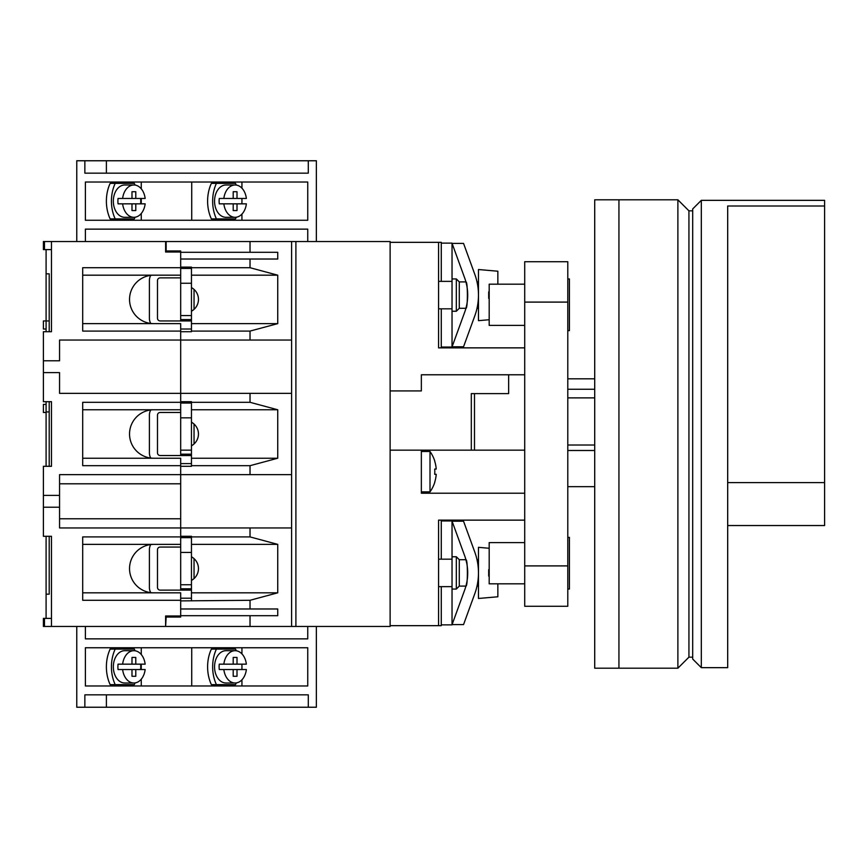 <?xml version="1.0" encoding="UTF-8"?>
<svg xmlns="http://www.w3.org/2000/svg" width="868" height="868" viewBox="0 0 868 868"><rect width="100%" height="100%" fill="white"/><g stroke="black" fill="none" stroke-linecap="round" stroke-linejoin="round"><path stroke-width="1.3" d="M133.889 184.993A16.156 11.425 -90 0 0 122.627 198.457L118.059 198.457A16.156 11.425 90 0 0 117.896 201.148A16.156 11.425 90 0 0 118.059 203.839L122.627 203.839A16.156 11.425 -90 0 0 133.889 217.304L124.753 217.304A16.156 11.425 -90 0 1 113.328 201.148A16.156 11.425 -90 0 1 124.753 184.993L133.889 184.993A16.156 11.425 -90 0 1 145.151 198.457L135.788 198.457L135.788 191.73L131.99 191.73L135.788 191.73M140.583 203.839A16.156 11.425 90 0 0 140.746 201.148A16.156 11.425 90 0 0 140.583 198.457M135.788 203.839L135.788 210.566L131.99 210.566L131.99 203.839L145.151 203.839A16.156 11.425 -90 0 1 133.889 217.304M135.05 217.217A32.3 22.839 -90 0 1 134.312 218.91L110.149 218.91A32.3 22.839 -90 0 1 106.384 201.148A32.3 22.839 -90 0 1 110.149 183.376L134.312 183.376A32.3 22.839 -90 0 1 135.05 185.079M115.194 218.91A32.3 22.839 -90 0 1 111.43 201.148A32.3 22.839 -90 0 1 115.194 183.376M235.109 184.993A16.156 11.425 -90 0 0 223.846 198.457L219.278 198.457A16.156 11.425 90 0 0 219.116 201.148A16.156 11.425 90 0 0 219.278 203.839L223.846 203.839A16.156 11.425 -90 0 0 235.109 217.304L225.973 217.304A16.156 11.425 -90 0 1 214.548 201.148A16.156 11.425 -90 0 1 225.973 184.993L235.109 184.993A16.156 11.425 -90 0 1 246.371 198.457L237.007 198.457L237.007 191.73L233.199 191.73L237.007 191.73M241.803 203.839A16.156 11.425 90 0 0 241.955 201.148A16.156 11.425 90 0 0 241.803 198.457M237.007 203.839L237.007 210.566L233.199 210.566L233.199 203.839L246.371 203.839A16.156 11.425 -90 0 1 235.109 217.304M236.27 217.217A32.3 22.839 -90 0 1 235.532 218.91L211.369 218.91A32.3 22.839 -90 0 1 207.604 201.148A32.3 22.839 -90 0 1 211.369 183.376L235.532 183.376A32.3 22.839 -90 0 1 236.27 185.079M216.414 218.91A32.3 22.839 -90 0 1 212.649 201.148A32.3 22.839 -90 0 1 216.414 183.376M84.858 160.764L308.292 160.764L308.292 173.155L84.858 173.155L84.858 160.764L76.775 160.764L76.775 241.532M85.389 241.532L85.389 229.141L307.749 229.141L307.749 241.532L316.364 241.532L316.364 160.764L308.292 160.764M233.199 203.839L223.846 203.839M131.99 203.839L122.627 203.839M141.256 182.03L141.256 188.801M141.256 198.457L141.256 203.839M141.256 213.495L141.256 220.255M241.933 182.03L241.933 188.193M241.933 198.457L241.933 200.009M241.933 202.287L241.933 203.839M241.933 214.103L241.933 220.255M191.73 182.03L191.73 220.255M307.749 182.03L85.389 182.03L85.389 220.255L307.749 220.255L307.749 182.03M166.157 241.532L166.157 250.95L180.685 250.95L180.685 252.024L165.614 252.024L165.614 241.532L307.749 241.532M106.395 160.764L106.395 173.155M223.846 198.457L233.199 198.457L233.199 191.73M122.627 198.457L131.99 198.457L131.99 191.73M131.99 210.566L135.788 210.566M131.99 198.457L135.788 198.457M233.199 210.566L237.007 210.566M233.199 198.457L237.007 198.457M133.889 683.007A16.156 11.425 90 0 0 145.151 669.543L135.788 669.543L135.788 676.27L131.99 676.27L131.99 669.543L122.627 669.543A16.156 11.425 90 0 0 133.889 683.007L124.753 683.007A16.156 11.425 -90 0 1 113.328 666.852A16.156 11.425 -90 0 1 124.753 650.696L133.889 650.696A16.156 11.425 90 0 0 122.627 664.161L131.99 664.161L131.99 657.434L135.788 657.434L135.788 664.161L145.151 664.161A16.156 11.425 90 0 0 133.889 650.696M122.627 664.161L118.059 664.161A16.156 11.425 90 0 0 117.896 666.852A16.156 11.425 90 0 0 118.059 669.543L122.627 669.543M140.583 669.543A16.156 11.425 90 0 0 140.746 666.852A16.156 11.425 90 0 0 140.583 664.161M135.05 682.921A32.3 22.839 -90 0 1 134.312 684.624L115.194 684.624A32.3 22.839 -90 0 1 115.194 649.09L134.312 649.09A32.3 22.839 -90 0 1 135.05 650.783M235.109 683.007A16.156 11.425 90 0 0 246.371 669.543L237.007 669.543L237.007 676.27L233.199 676.27L233.199 669.543L223.846 669.543A16.156 11.425 90 0 0 235.109 683.007L225.973 683.007A16.156 11.425 -90 0 1 214.548 666.852A16.156 11.425 -90 0 1 225.973 650.696L235.109 650.696A16.156 11.425 90 0 0 223.846 664.161L233.199 664.161L233.199 657.434L237.007 657.434L237.007 664.161L246.371 664.161A16.156 11.425 90 0 0 235.109 650.696M223.846 664.161L219.278 664.161A16.156 11.425 90 0 0 219.116 666.852A16.156 11.425 90 0 0 219.278 669.543L223.846 669.543M241.803 669.543A16.156 11.425 90 0 0 241.955 666.852A16.156 11.425 90 0 0 241.803 664.161M236.27 682.921A32.3 22.839 -90 0 1 235.532 684.624L216.414 684.624A32.3 22.839 -90 0 1 216.414 649.09L235.532 649.09A32.3 22.839 -90 0 1 236.27 650.783M308.292 707.236L84.858 707.236L84.858 694.845L308.292 694.845L308.292 707.236L316.364 707.236L316.364 626.468L307.749 626.468L307.749 638.859L85.389 638.859L85.389 626.468M76.775 626.468L76.775 707.236L84.858 707.236M141.256 685.97L141.256 679.199M141.256 669.543L141.256 664.161M141.256 654.505L141.256 647.745M191.73 685.97L191.73 647.745M241.933 685.97L241.933 679.807M241.933 669.543L241.933 667.991M241.933 665.713L241.933 664.161M241.933 653.897L241.933 647.745M85.389 685.97L307.749 685.97L307.749 647.745L85.389 647.745L85.389 685.97M307.749 626.468L291.594 626.468L291.594 527.95L250.027 527.95L250.027 536.912L191.459 536.912L191.459 544.366L277.738 544.366L277.738 592.822L250.027 600.287L250.027 608.978L180.685 608.978L180.685 600.895L250.027 600.287M180.685 617.05L166.157 617.05L165.614 626.468L165.614 615.976L180.685 615.976L180.685 617.05L180.685 615.705L250.027 615.705L250.027 626.468L291.594 626.468M106.395 707.236L106.395 694.845M216.414 684.624L211.369 684.624A32.3 22.839 -90 0 1 211.369 649.09L216.414 649.09M115.194 684.624L110.149 684.624A32.3 22.839 -90 0 1 110.149 649.09L115.194 649.09M131.99 669.543L135.788 669.543M131.99 676.27L135.788 676.27M131.99 657.434L135.788 657.434M131.99 664.161L135.788 664.161M233.199 669.543L237.007 669.543M233.199 676.27L237.007 676.27M233.199 657.434L237.007 657.434M233.199 664.161L237.007 664.161M180.685 552.449L180.685 537.639L191.459 537.639L191.459 552.449L180.685 552.449L180.685 590.131L180.685 588.786L191.459 588.786L191.459 600.287M191.459 552.449L191.459 588.786M191.459 584.75L180.685 584.75M701.311 667.655L701.311 200.345L692.697 208.949L692.697 659.051L701.311 667.655L727.688 667.655L727.688 639.662M701.311 200.345L824.6 200.345L824.6 206.009L727.688 206.009L727.688 667.655M824.6 206.009L824.6 525.531L727.688 525.531M824.6 482.608L727.688 482.608M594.71 378.817L567.791 378.817M594.71 486.666L567.791 486.666M567.791 450.492L594.71 450.492M594.71 389.255L567.791 389.255M594.71 445.024L567.791 445.024M594.71 397.88L567.791 397.88M180.685 417.844L180.685 403.045L191.459 403.045L191.459 417.844L180.685 417.844L180.685 455.537L180.685 454.192L191.459 454.192L191.459 466.3L180.685 466.3L180.685 474.644L59.556 474.644L59.556 495.378L43.4 495.378L43.4 466.3L51.472 466.3L51.472 401.7L51.472 466.3L43.4 466.3M191.459 417.844L191.459 454.192M191.459 450.156L180.685 450.156M524.717 542.609L489.183 542.609L489.183 583.817L524.717 583.817M524.717 284.183L489.183 284.183L489.183 325.391L524.717 325.391M567.791 537.368L569.408 537.368L569.408 589.057L567.791 589.057M567.791 278.943L569.408 278.943L569.408 330.632L567.791 330.632M524.717 565.903L524.717 606.287L567.791 606.287L567.791 565.903L524.717 565.903L524.717 261.713L567.791 261.713L567.791 565.903M618.938 668.197L677.886 668.197L677.886 199.803L618.938 199.803L618.938 668.197L594.71 668.197L594.71 199.803L618.938 199.803M677.886 199.803L688.932 210.837L688.932 657.163L677.886 668.197M688.932 657.163L692.697 657.163M688.932 210.837L692.697 210.837M191.459 423.128L192.045 422.532M191.459 444.872L192.045 445.468M150.739 458.033A10.763 10.763 0 0 1 149.404 452.846L149.404 415.154A10.763 10.763 0 0 1 150.739 409.967M191.459 463.61L180.685 463.61M191.459 455.537L160.179 455.537A2.691 2.691 0 0 1 157.488 452.846L157.488 415.154A2.691 2.691 0 0 1 160.179 412.463L180.685 412.463M194.041 443.96L194.041 424.04M390.123 241.532L390.123 626.468L295.901 626.468L295.901 241.532L390.123 241.532M191.459 422.195A13.465 13.465 0 0 1 191.459 445.805M191.459 283.25L180.685 283.25L180.685 268.451L191.459 268.451L191.459 287.59A13.465 13.465 0 0 1 191.459 311.211L191.459 331.706L180.685 331.706L180.685 340.05L59.556 340.05L59.556 360.784L43.4 360.784L43.4 331.706L51.472 331.706L51.472 249.604L44.474 249.604L44.474 241.532L165.614 241.532M191.459 556.789A13.465 13.465 0 0 1 191.459 580.41M291.594 241.532L291.594 527.95M250.027 527.95L180.685 527.95L180.685 536.294L191.459 536.294L191.459 536.912M44.474 618.396L44.474 626.468L43.4 626.468L43.4 618.396L51.472 618.396L51.472 536.294L43.4 536.294L43.4 507.216L59.556 507.216L59.556 527.95L180.685 527.95L180.685 474.644L291.594 474.644M291.594 393.356L180.685 393.356L180.685 401.7L191.459 401.7L191.459 409.772L277.738 409.772L277.738 458.228L250.027 465.693L191.459 465.693M43.4 401.7L51.472 401.7L43.4 401.7L43.4 372.622L59.556 372.622L59.556 393.356L180.685 393.356L180.685 340.05L291.594 340.05M180.685 320.943L180.685 319.598L180.685 320.943M250.027 241.532L250.027 252.295L277.738 252.295L277.738 259.022L180.685 259.022L180.685 267.105L191.459 267.105L191.459 275.178L277.738 275.178L277.738 323.634L250.027 331.088L191.459 331.088M180.685 250.95L180.685 252.295L250.027 252.295M250.027 259.022L250.027 267.713L191.459 267.713M250.027 331.088L250.027 340.05M250.027 393.356L250.027 402.307L191.459 402.307M250.027 465.693L250.027 474.644M250.027 267.713L277.738 275.178M250.027 402.307L277.738 409.772M166.157 626.468L250.027 626.468M165.614 252.024L166.157 250.95M250.027 536.912L277.738 544.366M250.027 608.978L277.738 608.978L277.738 615.705L250.027 615.705M166.157 617.05L165.614 615.976M277.738 592.822L191.459 592.822M277.738 458.228L191.459 458.228M277.738 323.634L191.459 323.634M191.459 288.534L192.045 287.937M191.459 310.277L192.045 310.863M150.739 323.439A10.763 10.763 0 0 1 149.404 318.241L149.404 280.559A10.763 10.763 0 0 1 150.739 275.362M191.459 329.015L180.685 329.015M191.459 320.943L160.179 320.943A2.691 2.691 0 0 1 157.488 318.241L157.488 280.559A2.691 2.691 0 0 1 160.179 277.869L180.685 277.869M194.041 309.366L194.041 289.435M191.459 557.723L192.045 557.137M191.459 579.466L192.045 580.063M150.739 592.638A10.763 10.763 0 0 1 149.404 587.441L149.404 549.759A10.763 10.763 0 0 1 150.739 544.561M191.459 598.204L180.685 598.204M191.459 590.131L160.179 590.131A2.691 2.691 0 0 1 157.488 587.441L157.488 549.759A2.691 2.691 0 0 1 160.179 547.057L180.685 547.057M194.041 578.565L194.041 558.634M46.091 404.39L43.4 404.39L43.4 412.463L46.091 412.463M44.474 249.604L43.4 249.604L43.4 241.532L44.474 241.532M49.205 320.943L43.4 320.943L43.4 329.015L46.091 329.015M44.474 626.468L165.614 626.468M180.685 252.024L180.685 267.713L82.699 267.713L82.699 331.088L180.685 331.088L180.685 402.307L82.699 402.307L82.699 465.693L180.685 465.693L180.685 483.801L59.556 483.801M43.4 536.294L51.472 536.294L51.472 626.468M59.556 518.793L180.685 518.793L180.685 536.912L82.699 536.912L82.699 600.287L180.685 600.287L180.685 615.976M180.685 600.287L180.685 592.822L82.699 592.822M180.685 331.088L180.685 323.634L153.766 323.634A24.228 24.228 0 0 1 129.538 299.406A24.228 24.228 0 0 1 153.766 275.178L180.685 275.178L180.685 267.713M180.685 465.693L180.685 458.228L153.766 458.228A24.228 24.228 0 0 1 129.538 434A24.228 24.228 0 0 1 153.766 409.772L180.685 409.772L180.685 402.307M153.766 592.822A24.228 24.228 0 0 1 129.538 568.594A24.228 24.228 0 0 1 153.766 544.366L180.685 544.366L180.685 536.912M153.766 544.366L82.699 544.366M153.766 458.228L82.699 458.228M153.766 409.772L82.699 409.772M153.766 323.634L82.699 323.634M153.766 275.178L82.699 275.178M51.472 241.532L51.472 331.706L43.4 331.706M46.091 331.706L46.091 273.832L49.205 273.832L49.205 331.706M46.091 466.3L46.091 401.7M49.205 536.294L49.205 594.168L46.091 594.168L46.091 618.396M49.205 401.7L49.205 466.3M46.091 594.168L46.091 536.294M46.091 249.604L46.091 273.832M49.205 411.931L46.091 411.931M43.4 507.216L43.4 495.378M43.4 372.622L43.4 360.784M59.556 507.216L59.556 495.378M191.459 287.59L191.459 311.211M180.685 283.25L180.685 319.598L191.459 319.598M191.459 315.551L180.685 315.551M488.695 569.668L488.695 576.135L489.183 569.668M478.474 320.672L489.183 319.728L478.474 320.672L478.474 269.525L497.852 271.217L497.852 284.183M488.695 291.865L488.695 298.332L489.183 291.865M489.183 548.272L478.474 547.328L478.474 598.475L497.852 596.783L497.852 583.817M478.474 586.095L477.02 586.095L477.237 585.043M478.474 308.292L477.02 308.292L477.237 307.239M466.832 563.636L465.921 559.708C467.863 558.884 467.863 586.909 465.921 586.095L459.281 586.095L459.281 559.708L456.329 556.757L452.033 556.757M452.033 589.057L456.329 589.057L459.281 586.095L456.329 589.057L456.329 556.757L459.281 559.708L465.921 559.708M466.832 285.822L465.921 281.905L459.281 281.905L456.329 278.943L452.033 278.943L456.329 278.943L456.329 311.243L452.033 311.243L456.329 311.243L459.281 308.292L459.281 281.905L456.329 278.943M464.695 278.053A49.834 49.834 0 0 1 464.695 312.144L452.087 346.777L463.545 346.777L474.818 315.822A60.608 60.608 0 0 0 474.818 274.364L463.545 243.409L452.087 243.409L464.695 278.053A49.834 49.834 0 0 1 465.921 281.905C467.863 281.08 467.863 309.095 465.921 308.292L459.281 308.292L456.329 311.243M421.349 491.874L430.007 491.874L430.007 451.501L421.349 451.501M430.007 451.501A34.991 34.991 0 0 1 434.814 461.19L434.705 461.19A34.894 34.894 0 0 1 436.224 469.067L434.705 469.067A33.385 33.385 0 0 1 434.705 474.308L436.224 474.308A34.894 34.894 0 0 1 434.705 482.185L434.814 482.185A34.991 34.991 0 0 1 430.007 491.874M441.269 347.862L441.269 308.824M441.269 281.362L441.269 242.335L390.123 242.335M524.717 347.862L438.579 347.862L438.579 242.335M441.269 243.138L452.033 243.138L452.033 347.048L441.269 347.048M524.717 520.138L438.579 520.138L438.579 625.665L441.269 625.665L441.269 586.638M441.269 559.176L441.269 520.138M441.269 520.952L452.033 520.952L452.033 624.862L441.269 624.862M464.695 589.947L452.087 624.591L463.545 624.591L474.818 593.636A60.608 60.608 0 0 0 474.818 552.178L463.545 521.223L452.087 521.223L464.695 555.856A49.834 49.834 0 0 1 464.695 589.947A49.834 49.834 0 0 0 465.921 586.095L466.105 585.444M464.695 555.856A49.834 49.834 0 0 1 465.997 585.835L466.821 582.233M466.192 282.914A49.834 49.834 0 0 1 465.997 308.031L466.821 304.418M471.313 450.156L471.313 393.616L474.481 393.616L474.481 450.156L421.349 450.156L421.349 493.219L524.717 493.219M474.481 450.156L524.717 450.156M508.648 374.781L508.648 393.616L474.481 393.616M524.717 374.781L421.349 374.781L421.349 390.925L390.123 390.925M390.123 450.156L421.349 450.156M438.579 625.665L390.123 625.665M477.248 282.979L477.02 281.905L478.474 281.905M477.248 560.782L477.02 559.708L478.474 559.708M465.921 308.292A49.834 49.834 0 0 1 464.695 312.144M463.545 346.777L474.818 315.822M463.545 624.591L474.818 593.636M436.224 474.308L434.705 474.308M436.224 469.067L434.705 469.067M452.033 559.176L438.579 559.176M452.033 586.638L438.579 586.638M452.033 281.362L438.579 281.362M452.033 308.824L438.579 308.824M567.791 302.097L524.717 302.097"/></g></svg>
